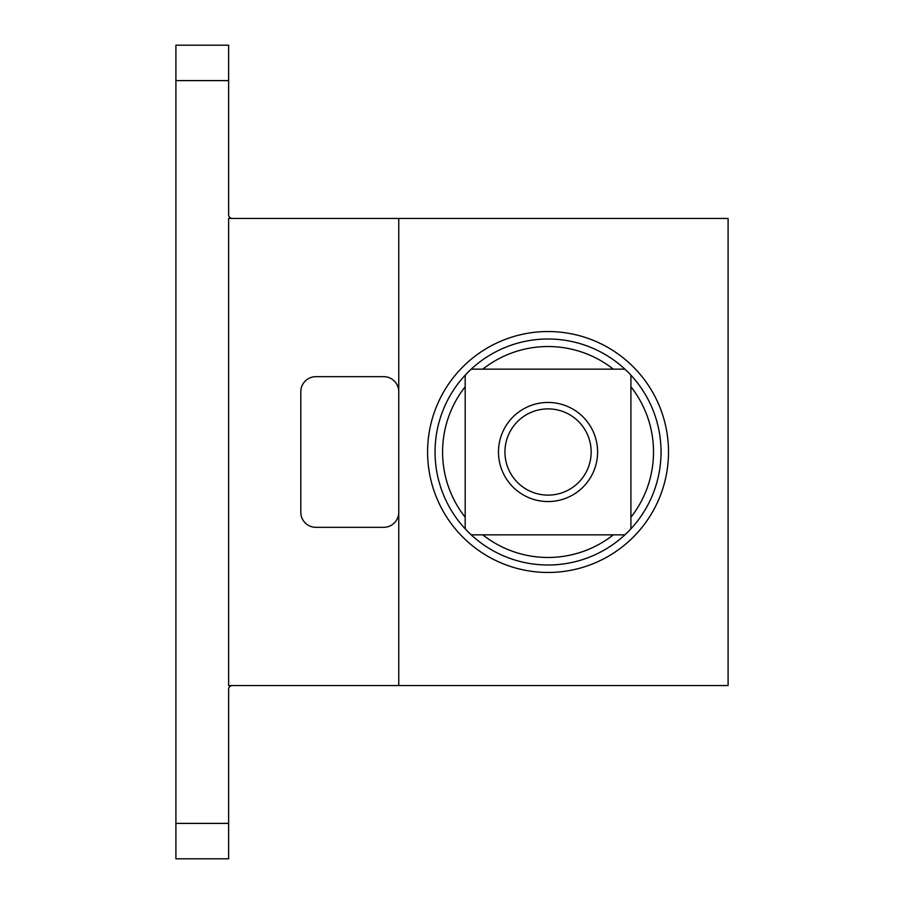 <?xml version="1.0" encoding="UTF-8"?>
<svg xmlns="http://www.w3.org/2000/svg" width="904" height="904" viewBox="0 0 904 904"><rect width="100%" height="100%" fill="white"/><g stroke="black" fill="none" stroke-linecap="round" stroke-linejoin="round"><path stroke-width="1.36" d="M624.879 369.137L471.221 369.137A113 113 0 0 0 465.187 375.171L465.187 528.829A113 113 0 0 0 471.221 534.863L624.879 534.863A113 113 0 0 0 630.913 528.829L630.913 375.171A113 113 0 0 0 471.221 369.137M300.806 391.737L300.806 512.263A15.063 15.063 0 0 0 315.869 527.337L383.669 527.337A15.063 15.063 0 0 0 398.743 512.263L398.743 391.737A15.063 15.063 0 0 0 383.669 376.663L315.869 376.663A15.063 15.063 0 0 0 300.806 391.737M504.94 452A43.109 43.109 0 0 1 569.599 414.665A43.109 43.109 0 0 1 569.61 489.335A43.109 43.109 0 0 1 504.94 452M498.488 452A49.562 49.562 0 0 1 572.831 409.083A49.562 49.562 0 0 1 572.831 494.917A49.562 49.562 0 0 1 498.488 452M398.754 685.537L728.093 685.537L728.093 218.463L398.754 218.463L398.754 685.537L228.633 685.537L228.633 218.463L232.407 218.463A3.763 3.763 0 0 1 228.633 214.7L228.633 80.603L175.907 80.603L175.907 858.8L228.633 858.8L228.633 823.397L175.907 823.397M398.754 218.463L232.407 218.463M175.907 80.603L175.907 45.2L228.633 45.2L228.633 80.603M232.407 685.537A3.763 3.763 0 0 0 228.633 689.3L228.633 823.397M613.296 534.863A105.463 105.463 0 0 1 482.804 534.863M630.913 386.754A105.463 105.463 0 0 1 630.913 517.246M465.187 517.246A105.463 105.463 0 0 1 465.187 386.754M427.592 452A120.458 120.458 0 0 1 608.279 347.678A120.458 120.458 0 0 1 608.279 556.322A120.458 120.458 0 0 1 427.592 452M482.804 369.137A105.463 105.463 0 0 1 613.296 369.137M630.913 375.171A113 113 0 0 1 630.913 528.829M624.879 534.863A113 113 0 0 1 471.221 534.863M465.187 528.829A113 113 0 0 1 465.187 375.171"/></g></svg>
